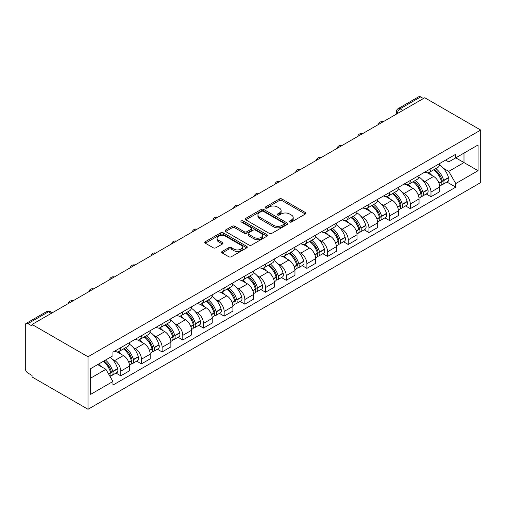<?xml version="1.0" encoding="UTF-8"?>
<svg xmlns="http://www.w3.org/2000/svg" width="506" height="506" viewBox="0 0 506 506"><rect width="100%" height="100%" fill="white"/><g stroke="black" fill="none" stroke-linecap="round" stroke-linejoin="round"><path stroke-width="0.76" d="M289.698 222.001A1.29 0.746 0 0 0 291.519 222.001L305.346 214.019A1.841 1.063 0 0 0 305.883 213.266A1.841 1.063 0 0 0 305.346 212.514L281.918 198.991A1.841 1.063 0 0 0 279.318 198.991L265.492 206.973A1.29 0.746 0 0 0 265.112 207.498A1.29 0.746 0 0 0 265.492 208.023A1.29 0.746 0 0 0 267.313 208.023L269.103 206.992A5.889 3.403 0 0 1 277.427 206.992L279.382 208.118A5.889 3.403 0 0 1 281.108 210.521A5.889 3.403 0 0 1 279.382 212.931L277.592 213.962A1.29 0.746 0 0 0 277.212 214.487A1.29 0.746 0 0 0 277.592 215.012A1.29 0.746 0 0 0 279.413 215.012L281.203 213.981A5.889 3.403 0 0 1 289.533 213.981L291.481 215.107A5.889 3.403 0 0 1 293.208 217.51A5.889 3.403 0 0 1 291.481 219.914L289.698 220.951A1.29 0.746 0 0 0 289.318 221.476A1.29 0.746 0 0 0 289.698 222.001L289.698 220.951M222.191 251.431A1.841 1.063 0 0 0 221.647 252.184A1.841 1.063 0 0 0 222.191 252.937L228.763 256.732A1.841 1.063 0 0 0 231.362 256.732L246.719 247.864A1.841 1.063 0 0 0 247.257 247.111A1.841 1.063 0 0 0 246.719 246.359L223.291 232.836A1.841 1.063 0 0 0 220.692 232.836L205.335 241.704A1.841 1.063 0 0 0 204.797 242.456A1.841 1.063 0 0 0 205.335 243.209L213.273 247.788A1.841 1.063 0 0 0 215.879 247.788L222.45 243.993A1.841 1.063 0 0 0 222.988 243.241A1.841 1.063 0 0 0 222.45 242.494L218.51 240.217A4.921 2.84 0 0 1 217.068 238.212A4.921 2.84 0 0 1 220.11 235.581A4.921 2.84 0 0 1 225.474 236.201L240.894 245.1A4.921 2.84 0 0 1 242.336 247.111A4.921 2.84 0 0 1 239.3 249.736A4.921 2.84 0 0 1 233.93 249.123L231.362 247.636A1.841 1.063 0 0 0 228.763 247.636L222.191 251.431L222.191 252.937L228.763 249.167L228.763 247.636M88.006 356.768L32.061 324.466L424.755 97.753L480.7 130.048L88.006 356.768L88.006 409.278L480.7 182.558L480.7 130.048M269.23 233.361A1.841 1.063 0 0 0 271.836 233.361L287.187 224.5A1.841 1.063 0 0 0 287.731 223.747A1.841 1.063 0 0 0 287.187 222.994L263.765 209.471A1.841 1.063 0 0 0 261.166 209.471L245.808 218.339A1.841 1.063 0 0 0 245.271 219.092A1.841 1.063 0 0 0 245.808 219.838L269.23 233.361M241.83 222.279A1.29 0.746 0 0 1 243.139 222.463L243.139 220.932L266.953 234.676A1.841 1.063 0 0 1 267.491 235.429A1.841 1.063 0 0 1 266.953 236.182L251.596 245.049A1.841 1.063 0 0 1 248.996 245.049L225.575 231.52L232.146 227.757L232.146 226.226L225.575 230.021A1.841 1.063 0 0 0 225.031 230.774A1.841 1.063 0 0 0 225.575 231.52L225.575 230.021M232.146 227.757A1.841 1.063 0 0 1 234.746 227.757L234.746 226.226A1.841 1.063 0 0 0 232.146 226.226M234.746 226.226L244.246 231.71A1.841 1.063 0 0 0 246.846 231.71L251.21 229.193A1.841 1.063 0 0 0 251.748 228.44A1.841 1.063 0 0 0 251.21 227.694L241.318 221.982A1.29 0.746 0 0 1 240.938 221.457A1.29 0.746 0 0 1 241.735 220.768A1.29 0.746 0 0 1 243.139 220.932M32.061 324.466L32.061 325.997L27.95 323.625A3.751 2.163 -120 0 0 26.078 323.442A3.751 2.163 -120 0 0 25.3 325.156L25.3 368.482A3.751 2.163 -120 0 0 27.95 373.074L32.061 375.446L32.061 376.976L88.006 409.278M402.877 110.378L400.094 108.771A3.751 2.163 60 0 0 398.216 108.588L418.766 96.722A3.751 2.163 60 0 1 420.644 96.905L400.094 108.771A3.751 2.163 120 0 0 397.444 113.363L397.444 113.515M423.427 98.518L420.644 96.905M430.985 168.555A8.627 4.978 60 0 1 429.196 172.426L437.949 167.372A8.627 4.978 -120 0 0 439.733 163.501M422.681 180.212L424.888 181.49A8.627 4.978 60 0 1 430.985 192.052L439.733 186.999A8.627 4.978 -120 0 0 433.636 176.436L427.374 172.818M439.733 186.999L439.733 191.666L430.985 196.72L426.242 193.981M429.196 172.426A8.627 4.978 60 0 1 424.951 172.034M430.985 192.052L430.985 196.72M410.303 180.49A8.627 4.978 60 0 1 408.513 184.361L417.267 179.314A8.627 4.978 -120 0 0 419.05 175.443M405.559 205.923L410.303 208.662L419.05 203.608L419.05 198.94A8.627 4.978 -120 0 0 412.953 188.377L406.691 184.76M408.513 184.361A8.627 4.978 60 0 1 404.269 183.975M401.998 192.153L404.205 193.431A8.627 4.978 60 0 1 410.303 203.994L410.303 208.662M389.62 192.432A8.627 4.978 60 0 1 387.836 196.303L396.584 191.255A8.627 4.978 -120 0 0 398.367 187.378M384.876 217.858L389.62 220.603L398.367 215.55L398.367 210.882A8.627 4.978 -120 0 0 392.27 200.319L386.008 196.701M387.836 196.303A8.627 4.978 60 0 1 383.586 195.917M381.315 204.095L383.523 205.366A8.627 4.978 60 0 1 389.62 215.929L389.62 220.603M368.937 204.373A8.627 4.978 60 0 1 367.154 208.244L375.901 203.191A8.627 4.978 -120 0 0 377.685 199.32M364.193 229.8L368.937 232.539L377.691 227.491L377.691 222.823A8.627 4.978 -120 0 0 371.587 212.261L365.326 208.643M367.154 208.244A8.627 4.978 60 0 1 362.903 207.858M360.633 216.037L362.84 217.308A8.627 4.978 60 0 1 368.937 227.871L368.937 232.539M348.255 216.315A8.627 4.978 60 0 1 346.471 220.186L355.218 215.132A8.627 4.978 -120 0 0 357.008 211.261M343.511 241.741L348.255 244.48L357.008 239.433L357.008 234.759A8.627 4.978 -120 0 0 350.905 224.196L344.643 220.584M346.471 220.186A8.627 4.978 60 0 1 342.227 219.794M339.95 227.978L342.157 229.25A8.627 4.978 60 0 1 348.255 239.812L348.255 244.48M327.572 228.257A8.627 4.978 60 0 1 325.788 232.127L334.536 227.074A8.627 4.978 -120 0 0 336.326 223.203M322.828 253.683L327.572 256.422L336.326 251.368L336.326 246.7A8.627 4.978 -120 0 0 330.228 236.138L323.96 232.526M325.788 232.127A8.627 4.978 60 0 1 321.544 231.735M319.267 239.92L321.474 241.191A8.627 4.978 60 0 1 327.572 251.754L327.572 256.422M306.889 240.198A8.627 4.978 60 0 1 305.105 244.069L313.859 239.015A8.627 4.978 -120 0 0 315.643 235.145M302.145 265.625L306.895 268.363L315.643 263.31L315.643 258.642A8.627 4.978 -120 0 0 309.545 248.079L303.284 244.461M305.105 244.069A8.627 4.978 60 0 1 300.861 243.677M298.591 251.855L300.792 253.133A8.627 4.978 60 0 1 306.895 263.696L306.895 268.363M286.213 252.133A8.627 4.978 60 0 1 284.423 256.011L293.176 250.957A8.627 4.978 -120 0 0 294.96 247.086M281.462 277.566L286.213 280.305L294.96 275.251L294.96 270.583A8.627 4.978 -120 0 0 288.863 260.021L282.601 256.403M284.423 256.011A8.627 4.978 60 0 1 280.179 255.619M277.908 263.797L280.109 265.074A8.627 4.978 60 0 1 286.213 275.637L286.213 280.305M265.53 264.075A8.627 4.978 60 0 1 263.74 267.946L272.494 262.899A8.627 4.978 -120 0 0 274.277 259.028M260.786 289.508L265.53 292.247L274.277 287.193L274.277 282.525A8.627 4.978 -120 0 0 268.18 271.962L261.918 268.344M263.74 267.946A8.627 4.978 60 0 1 259.496 267.56M257.225 275.738L259.433 277.01A8.627 4.978 60 0 1 265.53 287.572L265.53 292.247M244.847 276.017A8.627 4.978 60 0 1 243.063 279.888L251.811 274.834A8.627 4.978 -120 0 0 253.595 270.963M240.103 301.443L244.847 304.188L253.595 299.135L253.595 294.467A8.627 4.978 -120 0 0 247.497 283.904L241.235 280.286M243.063 279.888A8.627 4.978 60 0 1 238.813 279.502M236.542 287.68L238.75 288.951A8.627 4.978 60 0 1 244.847 299.514L244.847 304.188M224.164 287.958A8.627 4.978 60 0 1 222.381 291.829L231.128 286.775A8.627 4.978 -120 0 0 232.912 282.905M219.421 313.385L224.164 316.123L232.912 311.076L232.912 306.402A8.627 4.978 -120 0 0 226.815 295.839L220.553 292.228M222.381 291.829A8.627 4.978 60 0 1 218.13 291.437M215.86 299.622L218.067 300.893A8.627 4.978 60 0 1 224.164 311.456L224.164 316.123M203.482 299.9A8.627 4.978 60 0 1 201.698 303.771L210.445 298.717A8.627 4.978 -120 0 0 212.235 294.846M198.738 325.326L203.482 328.065L212.235 323.011L212.235 318.344A8.627 4.978 -120 0 0 206.132 307.781L199.87 304.169M201.698 303.771A8.627 4.978 60 0 1 197.454 303.379M195.177 311.563L197.384 312.834A8.627 4.978 60 0 1 203.482 323.397L203.482 328.065M182.799 311.841A8.627 4.978 60 0 1 181.015 315.712L189.763 310.659A8.627 4.978 -120 0 0 191.553 306.788M178.055 337.268L182.799 340.007L191.553 334.953L191.553 330.285A8.627 4.978 -120 0 0 185.455 319.722L179.187 316.105M181.015 315.712A8.627 4.978 60 0 1 176.771 315.32M174.494 323.498L176.702 324.776A8.627 4.978 60 0 1 182.799 335.339L182.799 340.007M162.116 323.777A8.627 4.978 60 0 1 160.332 327.654L169.08 322.6A8.627 4.978 -120 0 0 170.87 318.729M157.372 349.21L162.116 351.948L170.87 346.895L170.87 342.227A8.627 4.978 -120 0 0 164.773 331.664L158.504 328.046M160.332 327.654A8.627 4.978 60 0 1 156.088 327.262M153.811 335.44L156.019 336.718A8.627 4.978 60 0 1 162.116 347.28L162.116 351.948M141.44 335.718A8.627 4.978 60 0 1 139.65 339.589L148.403 334.542A8.627 4.978 -120 0 0 150.187 330.671M136.69 361.151L141.44 363.89L150.187 358.836L150.187 354.168A8.627 4.978 -120 0 0 144.09 343.606L137.828 339.988M139.65 339.589A8.627 4.978 60 0 1 135.406 339.203M133.135 347.382L135.336 348.653A8.627 4.978 60 0 1 141.44 359.222L141.44 363.89M120.757 347.66A8.627 4.978 60 0 1 118.967 351.531L127.721 346.483A8.627 4.978 -120 0 0 129.504 342.606M116.007 373.086L120.757 375.832L129.504 370.778L129.504 366.11A8.627 4.978 -120 0 0 123.407 355.547L117.145 351.929M118.967 351.531A8.627 4.978 60 0 1 114.723 351.145M112.452 359.323L114.66 360.595A8.627 4.978 60 0 1 120.757 371.157L120.757 375.832M445.634 160.092L448.746 161.895L478.05 144.975L463.996 153.09L463.996 162.584L448.746 171.382L443.364 168.27M90.663 378.127L105.906 369.323L112.933 381.492L90.663 394.351L90.663 368.634L112.933 355.775L112.933 352.176L455.773 154.235L455.773 157.834L478.05 170.693L455.773 183.551L448.746 171.382M478.05 144.975L478.05 170.693M112.933 381.492L112.933 385.091L455.773 187.15L455.773 183.551M105.906 369.323L97.69 364.579M446.918 182.04L455.773 187.15M290.21 222.185L291.481 221.445A5.889 3.403 0 0 0 293.208 219.041L293.208 217.51M281.108 210.521L281.108 212.052A5.889 3.403 0 0 1 279.382 214.462L278.11 215.195M305.32 214.032L281.918 200.521A1.841 1.063 0 0 0 279.318 200.521L266.004 208.206M287.168 224.512L263.765 211.002A1.841 1.063 0 0 0 261.166 211.002L245.834 219.857M283.936 224.272A1.29 0.746 0 0 0 284.315 223.747A1.29 0.746 0 0 0 283.936 223.222L263.373 211.35A1.29 0.746 0 0 0 261.551 211.35L259.667 212.438A5.889 3.403 0 0 0 257.94 214.841A5.889 3.403 0 0 0 259.667 217.251L273.721 225.36A5.889 3.403 0 0 0 282.051 225.36L283.936 224.272L283.936 225.802A1.29 0.746 0 0 0 284.315 225.278L284.315 223.747M257.94 214.841L257.94 216.372A5.889 3.403 0 0 0 259.667 218.782L259.667 217.251M283.936 225.802L282.051 226.89A5.889 3.403 0 0 1 273.721 226.89L259.667 218.782M234.746 227.757L244.246 233.241A1.841 1.063 0 0 0 246.846 233.241L251.21 230.723A1.841 1.063 0 0 0 251.748 229.971L251.748 228.44M243.139 222.463L266.928 236.194M254.101 237.403A4.921 2.84 0 0 0 259.47 238.016A4.921 2.84 0 0 0 262.506 235.391A4.921 2.84 0 0 0 261.064 233.38L255.631 230.249A1.841 1.063 0 0 0 253.032 230.249L248.667 232.76A1.841 1.063 0 0 0 248.13 233.513A1.841 1.063 0 0 0 248.667 234.265L254.101 237.403L254.101 238.933A4.921 2.84 0 0 0 259.47 239.547A4.921 2.84 0 0 0 262.506 236.922L262.506 235.391M248.13 233.513L248.13 235.043A1.841 1.063 0 0 0 248.667 235.796L248.667 234.265M254.101 238.933L248.667 235.796M242.336 247.111L242.336 248.642A4.921 2.84 0 0 1 239.3 251.267A4.921 2.84 0 0 1 233.93 250.653L231.362 249.167A1.841 1.063 0 0 0 228.763 249.167M217.068 238.212L217.068 239.743A4.921 2.84 0 0 0 218.51 241.748L218.51 240.217M222.425 244.012L218.51 241.748M246.719 246.359L246.719 247.864L223.291 234.367A1.841 1.063 0 0 0 220.692 234.367L205.36 243.222M434.237 169.51A11.815 6.818 60 0 1 434.3 169.548A11.815 6.818 60 0 1 442.073 180.149L442.143 180.389A2.296 1.328 60 0 1 441.776 182.192A2.296 1.328 60 0 1 441.725 182.223M433.724 169.814A14.25 8.229 60 0 1 441.555 181.565L441.624 181.812A4.731 2.732 60 0 1 440.871 185.531L439.695 186.208M441.687 184.481A4.731 2.732 -120 0 0 442.997 184.304A4.731 2.732 -120 0 0 443.743 180.591L443.673 180.345A14.25 8.229 -120 0 0 435.843 168.587M439.556 165.013A14.25 8.229 60 0 1 448.512 177.549L448.582 177.796A4.731 2.732 60 0 1 447.835 181.515L442.997 184.304M428.86 172.59A14.25 8.229 60 0 1 431.839 175.399M438.765 175.418L440.581 176.467M413.554 181.452A11.815 6.818 60 0 1 413.617 181.49A11.815 6.818 60 0 1 421.39 192.084L421.46 192.331A2.296 1.328 60 0 1 421.093 194.133A2.296 1.328 60 0 1 421.043 194.165M413.041 181.749A14.25 8.229 60 0 1 420.872 193.507L420.941 193.754A4.731 2.732 60 0 1 420.195 197.473L419.019 198.15M421.005 196.423A4.731 2.732 -120 0 0 422.314 196.246A4.731 2.732 -120 0 0 423.06 192.527L422.991 192.286A14.25 8.229 -120 0 0 415.16 180.528M418.873 176.955A14.25 8.229 60 0 1 427.829 189.491L427.899 189.737A4.731 2.732 60 0 1 427.153 193.45L422.314 196.246M408.178 184.532A14.25 8.229 60 0 1 411.157 187.34M418.082 187.359L419.898 188.409M392.877 193.393A11.815 6.818 60 0 1 392.934 193.431A11.815 6.818 60 0 1 400.708 204.026L400.777 204.272A2.296 1.328 60 0 1 400.41 206.075A2.296 1.328 60 0 1 400.36 206.1M392.359 193.69A14.25 8.229 60 0 1 400.189 205.449L400.259 205.695A4.731 2.732 60 0 1 399.512 209.414L398.336 210.091M400.322 208.364A4.731 2.732 -120 0 0 401.631 208.187A4.731 2.732 -120 0 0 402.378 204.468L402.308 204.222A14.25 8.229 -120 0 0 394.478 192.47M398.19 188.896A14.25 8.229 60 0 1 407.147 201.432L407.216 201.679A4.731 2.732 60 0 1 406.47 205.392L401.631 208.187M387.501 196.467A14.25 8.229 60 0 1 390.474 199.282M397.4 199.301L399.221 200.351M372.195 205.335A11.815 6.818 60 0 1 372.252 205.366A11.815 6.818 60 0 1 380.025 215.967L380.095 216.214A2.296 1.328 60 0 1 379.734 218.016A2.296 1.328 60 0 1 379.677 218.042M371.676 205.632A14.25 8.229 60 0 1 379.506 217.39L379.576 217.637A4.731 2.732 60 0 1 378.83 221.35L377.653 222.033M379.639 220.306A4.731 2.732 -120 0 0 380.948 220.129A4.731 2.732 -120 0 0 381.701 216.41L381.625 216.163A14.25 8.229 -120 0 0 373.795 204.411M377.508 200.838A14.25 8.229 60 0 1 386.47 213.374L386.54 213.614A4.731 2.732 60 0 1 385.787 217.333L380.948 220.129M366.818 208.409A14.25 8.229 60 0 1 369.791 211.217M376.717 211.242L378.539 212.286M351.512 217.276A11.815 6.818 60 0 1 351.569 217.308A11.815 6.818 60 0 1 359.342 227.909L359.412 228.155A2.296 1.328 60 0 1 359.051 229.958A2.296 1.328 60 0 1 359.001 229.983M350.993 217.574A14.25 8.229 60 0 1 358.824 229.332L358.893 229.579A4.731 2.732 60 0 1 358.147 233.291L356.97 233.974M358.956 232.248A4.731 2.732 -120 0 0 360.266 232.071A4.731 2.732 -120 0 0 361.018 228.351L360.949 228.105A14.25 8.229 -120 0 0 353.118 216.347M356.825 212.779A14.25 8.229 60 0 1 365.787 225.309L365.857 225.556A4.731 2.732 60 0 1 365.104 229.275L360.266 232.071M346.136 220.35A14.25 8.229 60 0 1 349.108 223.159M356.041 223.178L357.856 224.228M330.829 229.218A11.815 6.818 60 0 1 330.886 229.25A11.815 6.818 60 0 1 338.659 239.85L338.729 240.097A2.296 1.328 60 0 1 338.369 241.9A2.296 1.328 60 0 1 338.318 241.925M330.31 229.515A14.25 8.229 60 0 1 338.141 241.273L338.21 241.514A4.731 2.732 60 0 1 337.464 245.233L336.288 245.91M338.274 244.189A4.731 2.732 -120 0 0 339.589 244.006A4.731 2.732 -120 0 0 340.336 240.293L340.266 240.046A14.25 8.229 -120 0 0 332.436 228.288M336.142 224.715A14.25 8.229 60 0 1 345.105 237.251L345.174 237.497A4.731 2.732 60 0 1 344.428 241.217L339.589 244.006M325.453 232.292A14.25 8.229 60 0 1 328.426 235.1M335.358 235.119L337.173 236.169M310.146 241.16A11.815 6.818 60 0 1 310.21 241.191A11.815 6.818 60 0 1 317.977 251.792L318.046 252.032A2.296 1.328 60 0 1 317.686 253.841A2.296 1.328 60 0 1 317.635 253.867M309.628 241.457A14.25 8.229 60 0 1 317.464 253.209L317.534 253.455A4.731 2.732 60 0 1 316.781 257.174L315.605 257.851M317.591 256.125A4.731 2.732 -120 0 0 318.906 255.947A4.731 2.732 -120 0 0 319.653 252.235L319.583 251.988A14.25 8.229 -120 0 0 311.753 240.23M315.466 236.656A14.25 8.229 60 0 1 324.422 249.192L324.491 249.439A4.731 2.732 60 0 1 323.745 253.158L318.906 255.947M304.77 244.234A14.25 8.229 60 0 1 307.749 247.042M314.675 247.061L316.49 248.111M289.464 253.095A11.815 6.818 60 0 1 289.527 253.133A11.815 6.818 60 0 1 297.294 263.734L297.364 263.974A2.296 1.328 60 0 1 297.003 265.776A2.296 1.328 60 0 1 296.952 265.808M288.951 253.398A14.25 8.229 60 0 1 296.782 265.15L296.851 265.397A4.731 2.732 60 0 1 296.099 269.116L294.922 269.793M296.908 268.066A4.731 2.732 -120 0 0 298.224 267.889A4.731 2.732 -120 0 0 298.97 264.17L298.901 263.93A14.25 8.229 -120 0 0 291.07 252.171M294.783 248.598A14.25 8.229 60 0 1 303.739 261.134L303.809 261.381A4.731 2.732 60 0 1 303.062 265.093L298.224 267.889M284.087 256.175A14.25 8.229 60 0 1 287.066 258.983M293.992 259.002L295.808 260.052M268.781 265.036A11.815 6.818 60 0 1 268.844 265.074A11.815 6.818 60 0 1 276.618 275.669L276.687 275.915A2.296 1.328 60 0 1 276.32 277.718A2.296 1.328 60 0 1 276.27 277.75M268.269 265.334A14.25 8.229 60 0 1 276.099 277.092L276.168 277.339A4.731 2.732 60 0 1 275.422 281.058L274.239 281.734M276.232 280.008A4.731 2.732 -120 0 0 277.541 279.831A4.731 2.732 -120 0 0 278.287 276.112L278.218 275.871A14.25 8.229 -120 0 0 270.387 264.113M274.1 260.539A14.25 8.229 60 0 1 283.056 273.076L283.126 273.322A4.731 2.732 60 0 1 282.38 277.035L277.541 279.831M263.405 268.117A14.25 8.229 60 0 1 266.384 270.925M273.31 270.944L275.125 271.994M248.104 276.978A11.815 6.818 60 0 1 248.161 277.01A11.815 6.818 60 0 1 255.935 287.61L256.004 287.857A2.296 1.328 60 0 1 255.638 289.66A2.296 1.328 60 0 1 255.587 289.685M247.586 277.275A14.25 8.229 60 0 1 255.416 289.034L255.486 289.28A4.731 2.732 60 0 1 254.739 292.993L253.563 293.676M255.549 291.949A4.731 2.732 -120 0 0 256.858 291.772A4.731 2.732 -120 0 0 257.605 288.053L257.535 287.806A14.25 8.229 -120 0 0 249.705 276.055M253.417 272.481A14.25 8.229 60 0 1 262.374 285.017L262.443 285.257A4.731 2.732 60 0 1 261.697 288.977L256.858 291.772M242.722 280.052A14.25 8.229 60 0 1 245.701 282.86M252.627 282.886L254.442 283.929M227.422 288.92A11.815 6.818 60 0 1 227.479 288.951A11.815 6.818 60 0 1 235.252 299.552L235.322 299.799A2.296 1.328 60 0 1 234.961 301.601A2.296 1.328 60 0 1 234.904 301.627M226.903 289.217A14.25 8.229 60 0 1 234.733 300.975L234.803 301.222A4.731 2.732 60 0 1 234.057 304.935L232.88 305.618M234.866 303.891A4.731 2.732 -120 0 0 236.175 303.714A4.731 2.732 -120 0 0 236.922 299.995L236.852 299.748A14.25 8.229 -120 0 0 229.022 287.99M232.735 284.423A14.25 8.229 60 0 1 241.691 296.959L241.76 297.199A4.731 2.732 60 0 1 241.014 300.918L236.175 303.714M222.045 291.994A14.25 8.229 60 0 1 225.018 294.802M231.944 294.821L233.766 295.871M206.739 300.861A11.815 6.818 60 0 1 206.796 300.893A11.815 6.818 60 0 1 214.569 311.494L214.639 311.74A2.296 1.328 60 0 1 214.278 313.543A2.296 1.328 60 0 1 214.221 313.568M206.22 301.159A14.25 8.229 60 0 1 214.051 312.917L214.12 313.157A4.731 2.732 60 0 1 213.374 316.876L212.197 317.559M214.183 315.833A4.731 2.732 -120 0 0 215.493 315.649A4.731 2.732 -120 0 0 216.245 311.936L216.176 311.69A14.25 8.229 -120 0 0 208.339 299.931M212.052 296.358A14.25 8.229 60 0 1 221.014 308.894L221.084 309.141A4.731 2.732 60 0 1 220.331 312.86L215.493 315.649M201.363 303.935A14.25 8.229 60 0 1 204.335 306.744M211.268 306.762L213.083 307.812M186.056 312.803A11.815 6.818 60 0 1 186.113 312.834A11.815 6.818 60 0 1 193.887 323.435L193.956 323.676A2.296 1.328 60 0 1 193.596 325.484A2.296 1.328 60 0 1 193.545 325.51M185.538 313.1A14.25 8.229 60 0 1 193.368 324.858L193.437 325.099A4.731 2.732 60 0 1 192.691 328.818L191.515 329.495M193.501 327.768A4.731 2.732 -120 0 0 194.81 327.591A4.731 2.732 -120 0 0 195.563 323.878L195.493 323.631A14.25 8.229 -120 0 0 187.663 311.873M191.369 308.299A14.25 8.229 60 0 1 200.332 320.836L200.401 321.082A4.731 2.732 60 0 1 199.655 324.801L194.81 327.591M180.68 315.877A14.25 8.229 60 0 1 183.653 318.685M190.585 318.704L192.4 319.754M165.373 324.738A11.815 6.818 60 0 1 165.43 324.776A11.815 6.818 60 0 1 173.204 335.377L173.273 335.617A2.296 1.328 60 0 1 172.913 337.42A2.296 1.328 60 0 1 172.862 337.451M164.855 325.042A14.25 8.229 60 0 1 172.685 336.794L172.755 337.04A4.731 2.732 60 0 1 172.008 340.759L170.832 341.436M172.818 339.709A4.731 2.732 -120 0 0 174.134 339.532A4.731 2.732 -120 0 0 174.88 335.813L174.81 335.573A14.25 8.229 -120 0 0 166.98 323.815M170.693 320.241A14.25 8.229 60 0 1 179.649 332.777L179.719 333.024A4.731 2.732 60 0 1 178.972 336.737L174.134 339.532M159.997 327.818A14.25 8.229 60 0 1 162.97 330.627M169.902 330.646L171.717 331.696M144.691 336.68A11.815 6.818 60 0 1 144.754 336.718A11.815 6.818 60 0 1 152.521 347.312L152.591 347.559A2.296 1.328 60 0 1 152.23 349.361A2.296 1.328 60 0 1 152.179 349.393M144.172 336.977A14.25 8.229 60 0 1 152.009 348.735L152.078 348.982A4.731 2.732 60 0 1 151.326 352.701L150.149 353.378M152.135 351.651A4.731 2.732 -120 0 0 153.451 351.474A4.731 2.732 -120 0 0 154.197 347.755L154.128 347.514A14.25 8.229 -120 0 0 146.297 335.756M150.01 332.183A14.25 8.229 60 0 1 158.966 344.719L159.036 344.965A4.731 2.732 60 0 1 158.289 348.678L153.451 351.474M139.314 339.76A14.25 8.229 60 0 1 142.294 342.568M149.219 342.587L151.035 343.637M124.008 348.621A11.815 6.818 60 0 1 124.071 348.653A11.815 6.818 60 0 1 131.838 359.254L131.914 359.5A2.296 1.328 60 0 1 131.547 361.303A2.296 1.328 60 0 1 131.497 361.328M123.496 348.919A14.25 8.229 60 0 1 131.326 360.677L131.396 360.923A4.731 2.732 60 0 1 130.643 364.636L129.466 365.319M131.452 363.593A4.731 2.732 -120 0 0 132.768 363.416A4.731 2.732 -120 0 0 133.514 359.696L133.445 359.45A14.25 8.229 -120 0 0 125.614 347.698M129.327 344.124A14.25 8.229 60 0 1 138.283 356.66L138.353 356.901A4.731 2.732 60 0 1 137.607 360.62L132.768 363.416M118.632 351.695A14.25 8.229 60 0 1 121.611 354.51M128.537 354.529L130.352 355.573M103.964 360.955A11.815 6.818 60 0 1 111.162 371.195L111.231 371.442A2.296 1.328 60 0 1 110.865 373.245A2.296 1.328 60 0 1 110.814 373.27M103.363 361.297A14.25 8.229 60 0 1 110.643 372.618L110.713 372.865A4.731 2.732 60 0 1 110.061 376.521M110.776 375.534A4.731 2.732 -120 0 0 112.085 375.357A4.731 2.732 -120 0 0 112.832 371.638L112.762 371.391A14.25 8.229 -120 0 0 105.488 360.076M110.327 357.28A14.25 8.229 60 0 1 117.601 368.602L117.67 368.842A4.731 2.732 60 0 1 116.924 372.561L112.085 375.357M98.525 364.092A14.25 8.229 60 0 1 100.928 366.445M107.854 366.464L109.669 367.514M397.577 113.439L397.444 113.363A3.751 2.163 0 0 1 396.343 111.832L396.343 114.154M141.44 359.222L150.187 354.168M162.116 347.28L170.87 342.227M182.799 335.339L191.553 330.285M203.482 323.397L212.235 318.344M224.164 311.456L232.912 306.402M244.847 299.514L253.595 294.467M265.53 287.572L274.277 282.525M286.213 275.637L294.96 270.583M306.895 263.696L315.643 258.642M327.572 251.754L336.326 246.7M348.255 239.812L357.008 234.759M368.937 227.871L377.691 222.823M389.62 215.929L398.367 210.882M410.303 203.994L419.05 198.94M120.757 371.157L129.504 366.11M114.66 360.595L123.407 355.547M135.336 348.653L144.09 343.606M156.019 336.718L164.773 331.664M176.702 324.776L185.455 319.722M197.384 312.834L206.132 307.781M218.067 300.893L226.815 295.839M238.75 288.951L247.497 283.904M259.433 277.01L268.18 271.962M280.109 265.074L288.863 260.021M300.792 253.133L309.545 248.079M321.474 241.191L330.228 236.138M342.157 229.25L350.905 224.196M362.84 217.308L371.587 212.261M383.523 205.366L392.27 200.319M404.205 193.431L412.953 188.377M424.888 181.49L433.636 176.436M382.89 121.921A3.751 2.163 120 0 0 381.233 122.876M362.207 133.856A3.751 2.163 120 0 0 360.55 134.817M341.525 145.798A3.751 2.163 120 0 0 339.874 146.753M320.848 157.739A3.751 2.163 120 0 0 319.191 158.694M300.166 169.681A3.751 2.163 120 0 0 298.508 170.636M279.483 181.622A3.751 2.163 120 0 0 277.826 182.577M258.8 193.564A3.751 2.163 120 0 0 257.143 194.519M238.117 205.506A3.751 2.163 120 0 0 236.46 206.461M217.435 217.441A3.751 2.163 120 0 0 215.777 218.402M196.752 229.382A3.751 2.163 120 0 0 195.101 230.338M176.069 241.324A3.751 2.163 120 0 0 174.418 242.279M155.393 253.266A3.751 2.163 120 0 0 153.735 254.221M134.71 265.207A3.751 2.163 120 0 0 133.053 266.162M114.027 277.149A3.751 2.163 120 0 0 112.37 278.104M93.344 289.084A3.751 2.163 120 0 0 91.687 290.046M72.662 301.026A3.751 2.163 120 0 0 71.004 301.981M51.283 313.372L48.5 311.759L27.95 323.625M52.384 312.733L50.379 311.576A3.751 2.163 120 0 0 48.5 311.759A3.751 2.163 60 0 0 46.628 311.576L26.078 323.442M291.481 221.445L291.481 219.914M277.592 215.012L277.592 213.962M279.382 214.462L279.382 212.931M265.492 208.023L265.492 206.973M279.318 200.521L279.318 198.991M281.918 200.521L281.918 198.991M305.346 214.019L305.346 212.514M245.808 219.838L245.808 218.339M261.166 211.002L261.166 209.471M263.765 211.002L263.765 209.471M287.187 224.5L287.187 222.994M273.721 226.89L273.721 225.36M282.051 226.89L282.051 225.36M244.246 233.241L244.246 231.71M246.846 233.241L246.846 231.71M251.21 230.723L251.21 229.193M266.953 236.182L266.953 234.676M231.362 249.167L231.362 247.636M233.93 250.653L233.93 249.123M222.45 243.993L222.45 242.494M205.335 243.209L205.335 241.704M220.692 234.367L220.692 232.836M223.291 234.367L223.291 232.836M439.031 183.311L441.624 181.812M443.743 180.591L448.582 177.796M443.673 180.345L448.512 177.549M438.942 183.077L442.25 181.142M418.348 195.253L420.941 193.754M423.06 192.527L427.899 189.737M422.991 192.286L427.829 189.491M420.865 193.488L421.574 193.083M418.26 195.012L420.872 193.507M397.665 207.188L400.259 205.695M402.378 204.468L407.216 201.679M402.308 204.222L407.147 201.432M397.577 206.954L400.891 205.025M376.983 219.13L379.576 217.637M381.701 216.41L386.54 213.614M381.625 216.163L386.47 213.374M379.5 217.371L380.208 216.966M376.9 218.896L379.506 217.39M356.3 231.071L358.893 229.579M361.018 228.351L365.857 225.556M360.949 228.105L365.787 225.309M358.817 229.313L359.526 228.908M356.218 230.837L358.824 229.332M335.623 243.013L338.21 241.514M340.336 240.293L345.174 237.497M340.266 240.046L345.105 237.251M335.535 242.779L338.843 240.843M314.941 254.954L317.534 253.455M319.653 252.235L324.491 249.439M319.583 251.988L324.422 249.192M317.458 253.196L318.16 252.785M314.852 254.72L317.464 253.209M294.258 266.896L296.851 265.397M298.97 264.17L303.809 261.381M298.901 263.93L303.739 261.134M294.169 266.662L297.477 264.727M273.575 278.831L276.168 277.339M278.287 276.112L283.126 273.322M278.218 275.871L283.056 273.076M276.093 277.073L276.795 276.668M273.487 278.597L276.099 277.092M252.892 290.773L255.486 289.28M257.605 288.053L262.443 285.257M257.535 287.806L262.374 285.017M252.804 290.539L256.118 288.61M232.21 302.714L234.803 301.222M236.922 299.995L241.76 297.199M236.852 299.748L241.691 296.959M234.727 300.956L235.435 300.551M232.121 302.48L234.733 300.975M211.527 314.656L214.12 313.157M216.245 311.936L221.084 309.141M216.176 311.69L221.014 308.894M214.044 312.898L214.753 312.493M211.445 314.422L214.051 312.917M190.851 326.598L193.437 325.099M195.563 323.878L200.401 321.082M195.493 323.631L200.332 320.836M190.762 326.364L194.07 324.428M170.168 338.539L172.755 337.04M174.88 335.813L179.719 333.024M174.81 335.573L179.649 332.777M172.685 336.781L173.387 336.37M170.079 338.305L172.685 336.794M149.485 350.481L152.078 348.982M154.197 347.755L159.036 344.965M154.128 347.514L158.966 344.719M152.002 348.716L152.704 348.311M149.396 350.241L152.009 348.735M128.802 362.416L131.396 360.923M133.514 359.696L138.353 356.901M133.445 359.45L138.283 356.66M131.32 360.658L132.022 360.253M128.714 362.182L131.326 360.677M108.638 374.06L110.713 372.865M112.832 371.638L117.67 368.842M112.762 371.391L117.601 368.602M110.637 372.599L111.339 372.195M108.518 373.845L110.643 372.618M383.206 121.737A3.751 3.751 0 0 0 378.399 124.514M362.53 133.673A3.751 3.751 0 0 0 357.717 136.456M341.847 145.614A3.751 3.751 0 0 0 337.034 148.391M321.165 157.556A3.751 3.751 0 0 0 316.351 160.332M300.482 169.497A3.751 3.751 0 0 0 295.668 172.274M279.799 181.439A3.751 3.751 0 0 0 274.986 184.216M259.116 193.381A3.751 3.751 0 0 0 254.309 196.157M238.434 205.316A3.751 3.751 0 0 0 233.627 208.099M217.751 217.257A3.751 3.751 0 0 0 212.944 220.04M197.074 229.199A3.751 3.751 0 0 0 192.261 231.976M176.392 241.141A3.751 3.751 0 0 0 171.578 243.917M155.709 253.082A3.751 3.751 0 0 0 150.896 255.859M135.026 265.024A3.751 3.751 0 0 0 130.213 267.8M114.343 276.965A3.751 3.751 0 0 0 109.53 279.742M93.661 288.901A3.751 3.751 0 0 0 88.854 291.684M72.978 300.842A3.751 3.751 0 0 0 68.171 303.619M50.379 311.576A3.751 3.751 0 0 0 46.628 311.576M398.216 108.588A3.751 3.751 0 0 0 396.343 111.832"/></g></svg>
